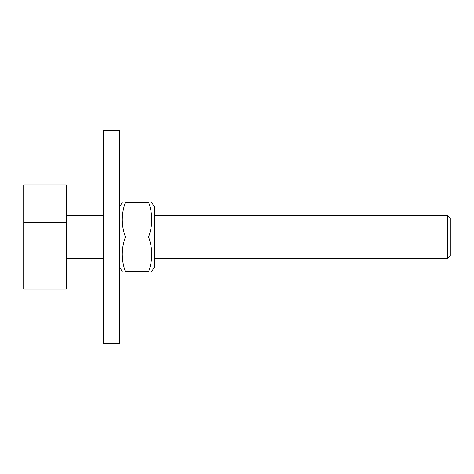 <?xml version="1.0" encoding="UTF-8"?>
<svg xmlns="http://www.w3.org/2000/svg" width="474" height="474" viewBox="0 0 474 474"><rect width="100%" height="100%" fill="white"/><g stroke="black" fill="none" stroke-linecap="round" stroke-linejoin="round"><path stroke-width="0.71" d="M151.727 202.339L154.346 206.871L154.346 267.129L151.727 271.661M148.635 237C152.806 225.446 152.806 213.893 148.635 202.339C152.806 202.339 152.806 202.339 148.635 202.339C152.806 202.339 152.806 202.339 148.635 202.339L125.397 202.339C121.225 213.893 121.225 225.446 125.397 237C121.225 248.554 121.225 260.108 125.397 271.661C121.225 271.661 121.225 271.661 125.397 271.661C121.225 271.661 121.225 271.661 125.397 271.661L148.635 271.661C152.806 260.108 152.806 248.554 148.635 237L125.397 237M148.635 271.661C152.806 271.661 152.806 271.661 148.635 271.661C152.806 271.661 152.806 271.661 148.635 271.661M125.397 202.339C121.225 202.339 121.225 202.339 125.397 202.339C121.225 202.339 121.225 202.339 125.397 202.339M119.685 237L119.685 130.35L103.688 130.35L103.688 343.65L119.685 343.65L119.685 237M154.346 215.67L447.634 215.67L447.634 258.33L154.346 258.33M447.634 258.33L450.3 255.664L450.3 218.336L447.634 215.67M66.36 185.008L66.36 288.992L23.7 288.992L23.7 185.008L66.36 185.008M66.36 222.336L23.7 222.336M119.685 267.129L122.304 271.661M119.685 206.871L122.304 202.339M66.36 258.33L103.688 258.33M66.36 215.67L103.688 215.67"/></g></svg>
